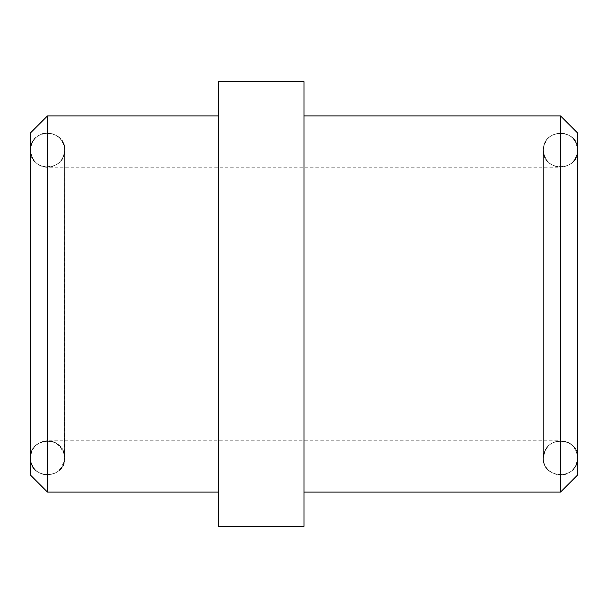 <?xml version="1.0" encoding="UTF-8"?>
<svg xmlns="http://www.w3.org/2000/svg" width="608" height="608" viewBox="0 0 608 608"><rect width="100%" height="100%" fill="white"/><g stroke="black" fill="none" stroke-linecap="round" stroke-linejoin="round"><path stroke-width="0.46" stroke-dasharray="3.04 2.28" d="M304 115.9L304 492.1L304 115.9M560.5 115.9L560.5 492.1M304 81.7L304 526.3M218.5 81.7L218.5 526.3M218.5 115.9L218.5 492.1L218.5 115.9M49.917 133.175C38.395 132.863 31.89 138.502 30.4 150.1L30.4 457.9L30.4 150.1C31.479 160.542 37.179 166.242 47.5 167.2L47.5 304L47.5 167.2L560.5 167.2L560.5 304L560.5 167.2C570.821 166.242 576.521 160.542 577.6 150.1L577.6 457.9L577.6 150.1C578.451 172.216 542.549 172.216 543.4 150.1L543.4 457.9C544.137 433.717 580.04 438.003 577.6 457.9L577.6 150.1C578.451 127.984 542.549 127.984 543.4 150.1L543.4 457.9C541.637 478.8 577.608 481.171 577.6 457.9L577.6 150.1C576.126 161.66 569.643 167.306 558.152 167.04C549.07 165.087 544.152 159.44 543.4 150.1L543.4 457.885C544.753 446.667 551.008 441.005 562.149 440.876C571.604 442.556 576.756 448.225 577.6 457.9L577.6 150.1C576.825 140.668 571.847 135.014 562.666 133.137C551.258 132.977 544.844 138.632 543.4 150.1L543.4 457.9C542.632 480.191 578.641 479.818 577.6 457.9L577.6 150.1C576.825 159.532 571.847 165.186 562.658 167.063C551.258 167.223 544.844 161.568 543.4 150.1L543.4 457.9C544.061 433.808 579.971 437.897 577.6 457.9L577.6 150.1C578.748 128.326 542.739 127.665 543.4 150.1L543.4 457.9C540.998 477.858 576.908 482.03 577.6 457.9L577.6 150.1C577.942 172.946 541.948 171.448 543.4 150.1L543.4 457.9C545.619 444.638 553.25 439.272 566.284 441.811C573.42 444.775 577.19 450.14 577.6 457.9L577.6 150.1C579.986 130.12 544.076 125.985 543.4 150.1L543.4 457.9C542.784 472.051 561.404 480.495 571.558 470.942C575.48 467.491 577.494 463.144 577.6 457.9L577.6 150.1C579.515 129.42 543.552 126.624 543.4 150.1L543.4 150.1C544.137 174.283 580.032 170.004 577.6 150.1C576.11 138.502 569.605 132.863 558.083 133.175M577.6 475L577.6 133M47.5 115.9L47.5 492.1M30.4 475L30.4 133M560.5 304L560.5 440.8L560.5 304M558.083 474.825C569.605 475.137 576.11 469.498 577.6 457.9C576.521 447.458 570.821 441.758 560.5 440.8L47.5 440.8L47.5 304L47.5 440.8C37.179 441.758 31.479 447.458 30.4 457.9L30.4 457.9C28.485 478.58 64.448 481.376 64.6 457.9L64.6 150.1C65.185 136.314 47.394 127.741 37.08 136.542C32.756 140.022 30.529 144.537 30.4 150.1L30.4 457.9C30.506 452.694 32.49 448.37 36.366 444.919C49.18 437.578 58.474 440.762 64.25 454.465L64.6 150.1C65.117 162.982 49.332 171.768 38.798 164.821C33.417 161.409 30.613 156.499 30.4 150.1L30.4 457.9C29.754 480.358 65.763 479.651 64.6 457.9L64.6 150.1C65.763 128.349 29.754 127.642 30.4 150.1L30.4 457.9C29.549 435.784 65.451 435.784 64.6 457.9L64.6 150.1C63.886 159.296 59.075 164.928 50.168 166.987C38.524 167.443 31.935 161.819 30.4 150.1L30.4 457.9C31.092 482.03 67.002 477.858 64.6 457.9L64.6 150.1C67.002 130.142 31.092 125.97 30.4 150.1L30.4 457.816C29.929 444.623 46.421 435.974 56.878 443.604C61.849 447.062 64.425 451.828 64.6 457.9L64.6 150.1C65.368 172.391 29.359 172.018 30.4 150.1L30.4 457.9C31.874 446.34 38.357 440.694 49.848 440.96C58.93 442.913 63.848 448.56 64.6 457.9L64.6 150.1C63.848 159.44 58.93 165.087 49.848 167.04C38.357 167.306 31.874 161.66 30.4 150.1L30.4 457.9C31.175 467.332 36.153 472.986 45.334 474.863C56.742 475.023 63.156 469.368 64.6 457.9L64.6 150.1C63.156 138.632 56.742 132.977 45.334 133.137C36.153 135.014 31.175 140.668 30.4 150.1L30.4 457.9C29.549 435.784 65.451 435.784 64.6 457.9L64.6 457.9C61.826 472.211 53.534 477.288 39.733 473.13C33.782 469.817 30.666 464.74 30.4 457.9L30.4 457.9C31.89 469.498 38.395 475.137 49.917 474.825M543.4 304L543.4 457.9C542.549 480.016 578.451 480.016 577.6 457.9L575.761 450.178C568.738 434.287 542.572 440.42 543.4 457.9L543.4 304M30.4 304L30.4 457.9L30.4 304M64.6 304L64.6 150.1C64.076 158.475 59.858 163.978 51.961 166.607C39.49 168.196 32.308 162.693 30.4 150.1L30.4 150.1C30.392 126.829 66.363 129.2 64.6 150.1L64.6 304"/><path stroke-width="0.91" d="M304 115.9L560.5 115.9L560.5 492.1L577.6 475L577.6 133L560.5 115.9M304 526.3L304 81.7L218.5 81.7L218.5 526.3L304 526.3M218.5 492.1L47.5 492.1L47.5 115.9L218.5 115.9M47.5 492.1L30.4 475L30.4 133L47.5 115.9M304 492.1L560.5 492.1"/></g></svg>
